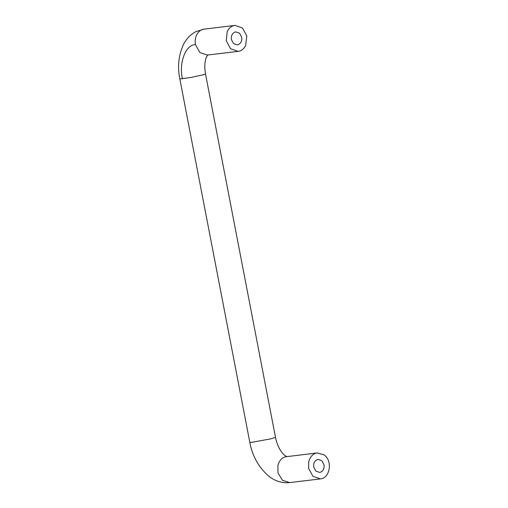 <?xml version="1.0" encoding="UTF-8"?>
<svg xmlns="http://www.w3.org/2000/svg" width="508" height="508" viewBox="0 0 508 508"><rect width="100%" height="100%" fill="white"/><g stroke="black" fill="none" stroke-linecap="round" stroke-linejoin="round"><path stroke-width="0.76" d="M317.24 459.619L318.097 459.429L321.856 460.737L324.015 464.725C324.466 468.389 323.298 470.884 320.51 472.218L319.653 472.415L315.887 471.106L313.734 467.112C313.284 463.455 314.452 460.953 317.24 459.619M234.906 32.087L235.763 31.896L239.528 33.198L241.681 37.192C242.132 40.856 240.963 43.351 238.176 44.685L237.319 44.882L233.559 43.574L231.4 39.58C230.95 35.922 232.118 33.42 234.906 32.087M239.014 51.213C241.675 50.641 243.872 48.793 245.605 45.669L246.825 35.998L242.513 28.016L234.988 25.4L234.074 25.559C231.191 26.187 228.898 28.245 227.184 31.731L226.263 40.773L230.569 48.762L238.1 51.372L239.014 51.213M308.68 461.797C310.096 456.895 312.674 453.987 316.401 453.092L317.316 452.933L323.996 454.85C332.645 460.496 330.194 477.158 321.342 478.746L320.427 478.904L312.903 476.294L308.591 468.312L308.68 461.797M234.988 25.4L203.276 29.254C200.393 29.883 198.101 31.941 196.386 35.427C195.142 38.557 194.843 41.624 195.497 44.628L199.834 52.508L207.302 55.067L238.1 51.372M204.14 74.562L205.511 73.978L275.495 437.382L270.351 438.931L251.86 442.303L249.809 442.328L179.826 78.924L190.513 77.553L204.14 74.562M249.809 442.328C252.324 456.095 258.661 467.392 268.827 476.231C275.209 481.19 282.143 483.318 289.63 482.6L282.461 480.295L277.99 472.891L277.882 465.493C279.298 460.585 281.876 457.683 285.604 456.787L317.316 452.933M182.486 78.829C178.594 63.151 185.744 44.342 195.497 44.628M289.63 482.6L320.427 478.904M207.867 54.883L206.578 56.788C204.654 61.252 204.305 66.986 205.511 73.978M204.184 29.096L195.802 31.674C190.392 34.608 186.246 38.945 183.375 44.698C178.524 55.55 177.343 66.961 179.826 78.924M286.76 456.622L284.423 455.2C280.124 451.123 277.146 445.186 275.495 437.382"/></g></svg>
